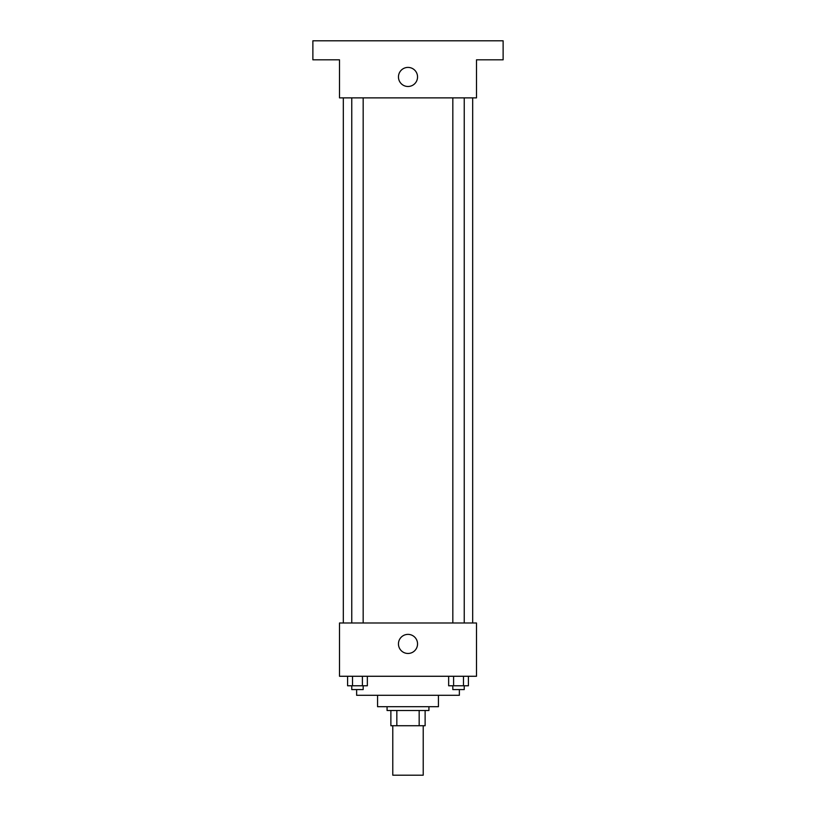 <?xml version="1.0" encoding="UTF-8"?>
<svg xmlns="http://www.w3.org/2000/svg" width="816" height="816" viewBox="0 0 816 816"><rect width="100%" height="100%" fill="white"/><g stroke="black" fill="none" stroke-linecap="round" stroke-linejoin="round"><path stroke-width="1.22" d="M392.782 725.73L392.782 775.2L423.218 775.2L423.218 725.73M419.169 710.512L419.169 725.73L390.874 725.73L390.874 710.512M419.169 725.73L425.126 725.73L425.126 710.512L425.126 725.73M428.93 706.707L428.93 710.512L387.07 710.512L387.07 706.707M396.831 710.512L396.831 725.73M438.437 695.293L438.437 706.707L377.563 706.707L377.563 695.293M459.367 689.581L459.367 695.293L356.633 695.293L356.633 689.581M476.493 676.27L339.507 676.27L339.507 622.996L476.493 622.996L476.493 676.27M417.547 643.926A9.547 9.547 0 0 1 403.226 652.188A9.547 9.547 0 0 1 403.226 635.654A9.547 9.547 0 0 1 417.547 643.926M472.688 97.879L472.688 622.996M452.829 622.996L452.829 97.879M363.171 97.879L363.171 622.996M476.493 97.879L339.507 97.879L339.507 59.823L312.875 59.823L312.875 40.8L503.125 40.8L503.125 59.823L476.493 59.823L476.493 97.879M417.547 76.949A9.547 9.547 0 0 1 403.226 85.211A9.547 9.547 0 0 1 403.226 68.687A9.547 9.547 0 0 1 417.547 76.949M468.415 676.27L468.415 685.777L448.647 685.777L448.647 676.27M463.478 676.27L463.478 685.777M453.594 676.27L453.594 685.777M464.243 685.777L464.243 689.581L452.829 689.581L452.829 685.777M367.353 676.27L367.353 685.777L347.585 685.777L347.585 676.27M362.406 676.27L362.406 685.777M352.522 676.27L352.522 685.777M363.171 685.777L363.171 689.581L351.757 689.581L351.757 685.777M343.312 97.879L343.312 622.996M464.243 622.996L464.243 97.879M351.757 97.879L351.757 622.996"/></g></svg>
